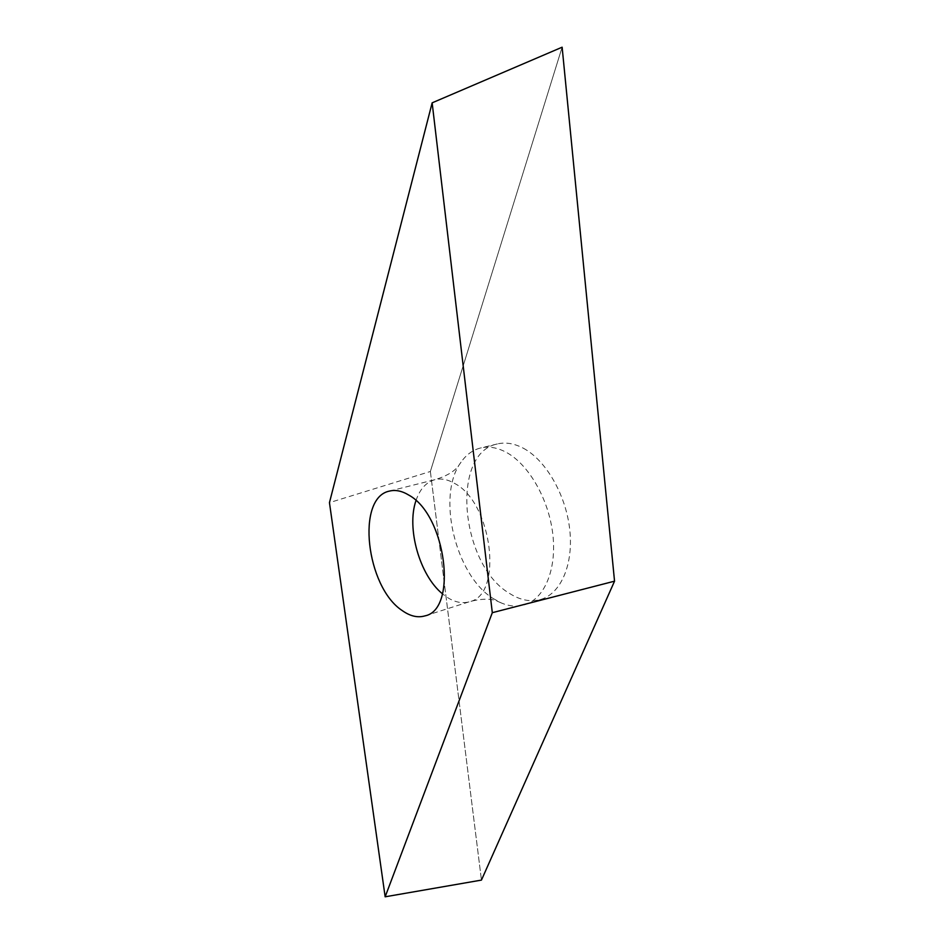<?xml version="1.0" encoding="UTF-8"?>
<svg xmlns="http://www.w3.org/2000/svg" width="944" height="944" viewBox="0 0 944 944"><rect width="100%" height="100%" fill="white"/><g stroke="black" fill="none" stroke-linecap="round" stroke-linejoin="round"><path stroke-width="0.71" stroke-dasharray="4.72 3.54" d="M430.37 471.481L481.452 880.091L430.37 471.481L562.128 47.2L430.37 471.481L329.456 502.645M523.283 448.188C545.715 460.035 565.751 494.408 569.68 529.065C573.704 563.757 561.255 592.926 541.526 599.204C531.106 602.378 520.345 600.396 509.241 593.233C460.519 564.606 450.111 453.144 497.37 443.94C505.559 442.004 514.209 443.42 523.283 448.188M493.004 598.425L501.075 602.85C509.441 606.437 517.454 607.027 525.1 604.608C544.676 598.378 556.936 569.043 552.795 534.068C548.747 499.116 528.675 464.389 506.338 452.365C497.287 447.527 488.697 446.064 480.567 447.987C472.791 449.958 466.289 454.666 461.061 462.123C436.281 495.175 455.209 575.014 493.004 598.425M415.974 500.627C419.844 489.134 426.157 482.148 434.924 479.67C441.131 478.148 447.727 479.41 454.701 483.47C492.485 502.833 503.376 595.027 469.616 601.682C462.171 603.889 454.371 602.237 446.252 596.714L442.476 593.835M461.061 462.123L457.828 466.843C453.026 472.283 445.391 476.555 434.924 479.67L389.53 491.081M501.075 602.85L495.706 600.502C488.768 598.449 480.071 598.838 469.616 601.682L425.012 615.866M497.37 443.94L480.567 447.987M541.526 599.204L525.1 604.608"/><path stroke-width="1.42" d="M614.544 581.174L562.128 47.2L614.544 581.174L481.452 880.091L614.544 581.174L492.308 612.691L385.152 896.8L481.452 880.091M385.152 896.8L329.456 502.645L432.151 102.837L562.128 47.2M432.151 102.837L492.308 612.691M402.097 610.485C410.109 616.208 417.744 618.013 425.012 615.866C457.982 609.588 446.17 515.365 408.929 495.175C402.05 490.963 395.583 489.594 389.53 491.081C355.841 497.5 366.13 586.944 402.097 610.485M442.476 593.835C419.714 575.403 406.309 528.286 415.974 500.627"/></g></svg>
